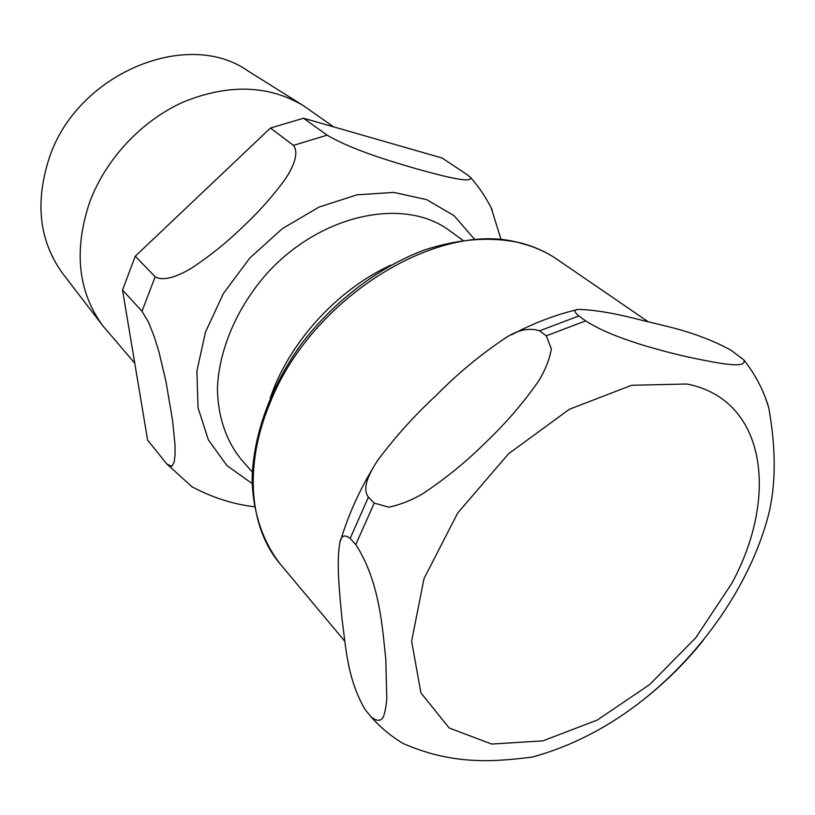 <?xml version="1.0" encoding="UTF-8"?>
<svg xmlns="http://www.w3.org/2000/svg" width="815" height="815" viewBox="0 0 815 815"><rect width="100%" height="100%" fill="white"/><g stroke="black" fill="none" stroke-linecap="round" stroke-linejoin="round"><path stroke-width="1.22" d="M764.48 528.976L767.638 518.167C776.023 486.932 776.379 450.012 768.688 407.429L765.417 397.802M578.864 315.965C573.913 311.758 573.78 309.568 578.467 309.405C593.88 309.812 613.216 312.97 636.484 318.899C663.746 326.071 694.38 330.544 730.851 350.093L743.84 359.904C747.416 369.501 717.394 362.869 693.514 358.193C679.201 355.218 662.717 350.99 644.074 345.499C627.418 340.364 602.356 331.858 585.669 320.855L578.864 315.965L539.622 330.809L546.295 335.831L551.419 349.003C549.279 360.087 544.94 370.876 538.389 381.369C523.291 402.967 505.942 423.107 486.351 441.801C467.199 460.882 446.243 478.038 423.484 493.289C412.38 499.962 400.827 504.607 388.837 507.195L374.217 503.11L368.431 497.119C361.177 487.9 370.448 471.467 377.702 460.353C395.204 436.881 414.733 415.202 436.3 395.285C457.103 374.156 479.638 355.401 503.884 339.02C516.73 330.106 528.65 327.365 539.622 330.809M364.977 709.386C346.996 678.111 346.008 647.416 342.137 620.113C339.723 594.869 336.259 563.338 339.702 543.666C340.741 535.72 344.225 533.978 350.155 538.43L355.798 544.593C379.882 581.849 382.408 628.334 385.79 659.192L386.768 698.343C386.249 705.892 385.088 712.106 383.295 716.986C380.89 721.407 376.856 721.407 371.182 717.006L364.977 709.386M399.971 741.548L403.17 743.484C455.412 766.508 498.617 761.006 531.798 757.176L539.448 755.077M642.434 700.472C665.152 682.613 685.395 662.636 703.151 640.509M141.983 311.259L148.554 322.2L154.351 336.982L158.956 351.917L165.944 381.288L172.576 420.622L174.95 444.277L175.103 454.118L174.257 461.891L171.792 466.394L166.943 464.092L147.627 440.192L122.525 290.018L141.983 311.259L155.176 276.784L135.27 256.226L270.448 128.047L293.461 145.376C299.237 152.945 293.532 166.678 285.423 178.872C273.117 195.845 258.895 211.869 242.768 226.927C226.957 242.269 209.954 255.961 191.749 268.003C178.638 275.969 163.713 281.807 155.176 276.784M467.29 174.767L470.561 177.456C472.394 184.058 441.486 175.673 416.934 168.96C391.679 161.594 352.773 150.215 327.1 135.158L303.496 118.216L442.148 158.039L467.29 174.767M191.138 486.158L192.085 486.83C212.521 497.639 233.304 504.281 254.412 506.767M501.011 239.437L491.18 207.825M303.496 118.216L270.448 128.047M135.27 256.226L122.525 290.018M390.813 265.17C341.078 287.756 295.234 335.699 274.248 387.237L270.162 397.914M333.692 126.885L303.424 105.695L247.974 70.946C187.256 27.842 76.223 73.717 48.951 158.884C34.739 203.618 39.497 242.065 63.224 274.217L103.087 326.102L134.75 363.164M303.424 105.695C268.706 85.025 228.842 83.731 183.823 101.804C141.616 120.508 105.318 159.373 89.385 202.976C73.554 251.234 78.128 292.279 103.087 326.102M368.431 497.119L350.155 538.43M374.217 503.11L355.798 544.593M585.669 320.855L546.295 335.831M731.656 583.591C779.303 496.264 765.957 399.177 686.8 384.008L631.656 385.271L569.471 409.222L508.57 453.751L457.684 513.043L424.014 578.609L411.616 641.211L420.907 692.842L449.167 727.999L491.669 744.054L542.892 740.866L597.293 720.063L649.8 684.457L695.898 637.605L731.656 583.591M556.93 259.252C546.519 252.12 534.732 246.853 521.58 243.451C440.64 218.379 311.055 297.159 269.846 403.466C243.614 466.027 249.482 528.079 280.095 563.837C262.99 541.822 253.231 513.297 252.12 480.718C252.701 436.514 270.203 387.247 301.499 343.808C334.079 301.143 378.262 267.473 423.739 250.215C458.305 238.846 490.426 236.37 520.092 242.799C533.743 246.303 546.03 251.784 556.93 259.252L647.864 321.558M327.1 135.158L293.461 145.376M474.371 239.09L454.087 215.7L426.744 199.675L393.767 192.411L357.062 194.805L319.042 207.071L282.367 228.638L249.706 258.121L223.463 293.441L205.492 332L196.904 371.019L198.025 407.775L208.395 439.917L226.947 465.599L252.161 483.57M252.293 472.038L241.383 459.65C226.173 441.027 217.707 416.322 217.442 388.011C219.031 349.615 236.91 307.561 266.79 273.636C320.784 213.805 404.495 196.68 449.534 230.635L462.9 240.323M340.629 540.467C347.944 516.007 358.702 491.903 372.893 468.156M511.555 334.792C533.183 323.311 554.872 314.977 576.602 309.822M371.222 717.057C380.636 727.642 391.292 736.454 403.18 743.514M531.788 757.176C571.458 746.469 609.009 727.031 644.451 698.873C702.917 651.847 749.077 585.414 767.638 518.167M768.708 407.429C763.512 390.171 755.23 374.329 743.851 359.914M280.095 563.837L344.694 641.15M492.189 209.852C486.463 198.126 479.251 187.318 470.55 177.446M166.963 464.112L192.075 486.82"/></g></svg>
